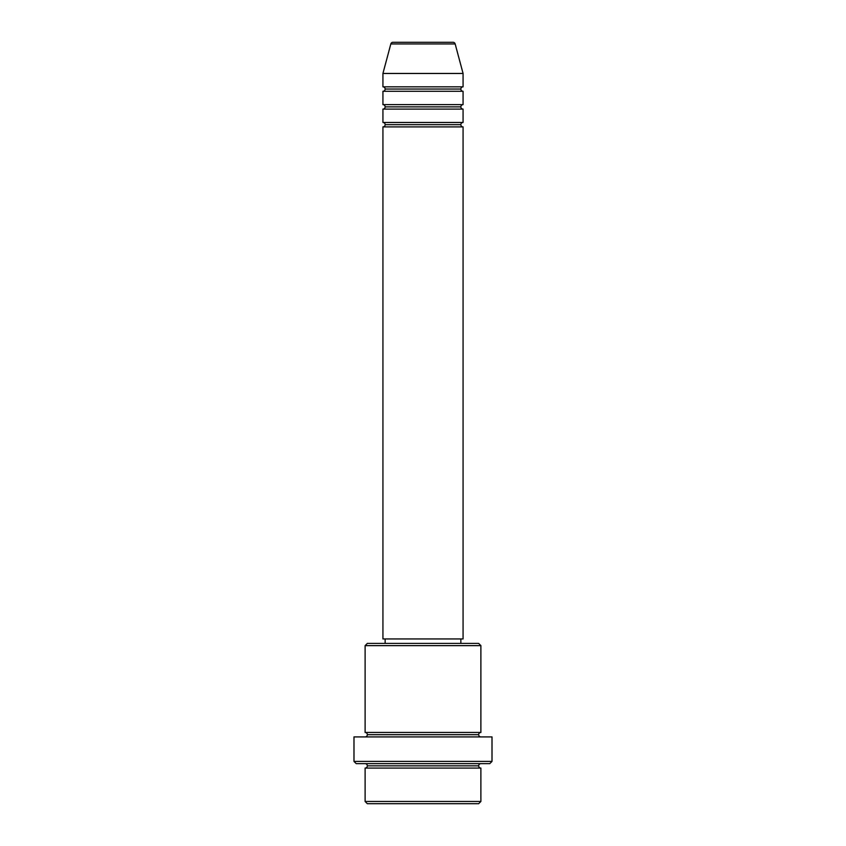 <?xml version="1.0" encoding="UTF-8"?>
<svg xmlns="http://www.w3.org/2000/svg" width="846" height="846" viewBox="0 0 846 846"><rect width="100%" height="100%" fill="white"/><g stroke="black" fill="none" stroke-linecap="round" stroke-linejoin="round"><path stroke-width="1.27" d="M453.012 42.3L392.988 42.3A2.231 2.231 0 0 0 390.831 43.95L455.169 43.95A2.231 2.231 0 0 0 453.012 42.3L392.988 42.3A2.231 2.231 0 0 0 390.831 43.95L382.931 73.465L463.069 73.465L455.169 43.95L390.831 43.95L382.931 73.465L382.931 86.831A2.231 2.231 0 0 1 385.152 89.052A2.231 2.231 0 0 1 382.931 91.283L382.931 104.64A2.231 2.231 0 0 1 385.152 106.86A2.231 2.231 0 0 1 382.931 109.092L382.931 122.448A2.231 2.231 0 0 1 385.152 124.669A2.231 2.231 0 0 1 382.931 126.9L382.931 638.952L463.069 638.952L463.069 126.9A2.231 2.231 0 0 1 460.848 124.669A2.231 2.231 0 0 1 463.069 122.448L463.069 109.092A2.231 2.231 0 0 1 460.848 106.86A2.231 2.231 0 0 1 463.069 104.64L463.069 91.283A2.231 2.231 0 0 1 460.848 89.052A2.231 2.231 0 0 1 463.069 86.831L463.069 73.465L382.931 73.465L382.931 86.831L463.069 86.831A2.231 2.231 0 0 0 460.848 89.052L385.152 89.052A2.231 2.231 0 0 0 382.931 86.831L463.069 86.831L463.069 73.465L455.169 43.95A2.231 2.231 0 0 0 453.012 42.3M365.112 801.469L367.344 803.7L478.656 803.7L480.888 801.469L365.112 801.469L480.888 801.469L480.888 768.083A2.231 2.231 0 0 1 478.656 765.852A2.231 2.231 0 0 1 480.888 763.631A2.231 2.231 0 0 0 478.656 765.852L367.344 765.852A2.231 2.231 0 0 1 365.112 768.083L365.112 801.469L365.112 768.083A2.231 2.231 0 0 0 367.344 765.852A2.231 2.231 0 0 0 365.112 763.631A2.231 2.231 0 0 1 367.344 765.852L478.656 765.852A2.231 2.231 0 0 0 480.888 768.083L365.112 768.083L480.888 768.083L480.888 801.469L478.656 803.7L367.344 803.7L365.112 801.469M480.888 645.635L478.656 643.404L367.344 643.404L365.112 645.635L480.888 645.635L365.112 645.635L365.112 732.456A2.231 2.231 0 0 1 367.344 734.688A2.231 2.231 0 0 1 365.112 736.908A2.231 2.231 0 0 0 367.344 734.688L478.656 734.688A2.231 2.231 0 0 1 480.877 732.456L480.888 645.635L480.888 732.456A2.231 2.231 0 0 0 478.656 734.688A2.231 2.231 0 0 0 480.888 736.908A2.231 2.231 0 0 1 478.656 734.688L367.344 734.688A2.231 2.231 0 0 0 365.123 732.456L480.888 732.456L365.112 732.456L365.112 645.635L367.344 643.404L478.656 643.404L480.888 645.635M353.988 761.4L356.208 763.631L489.792 763.631L492.012 761.4L353.988 761.4L492.012 761.4L492.012 736.908L353.988 736.908L353.988 761.4L353.988 736.908L492.012 736.908L492.012 761.4L489.792 763.631L356.208 763.631L353.988 761.4M382.931 122.448L463.069 122.448A2.231 2.231 0 0 0 460.848 124.669L385.152 124.669A2.231 2.231 0 0 0 382.931 122.448L382.931 109.092A2.231 2.231 0 0 0 385.152 106.86A2.231 2.231 0 0 0 382.931 104.64L463.069 104.64A2.231 2.231 0 0 0 460.848 106.86L385.152 106.86L460.848 106.86A2.231 2.231 0 0 0 463.069 109.092L382.931 109.092L463.069 109.092L463.069 122.448L382.931 122.448M463.069 126.9L382.931 126.9A2.231 2.231 0 0 0 385.152 124.669L460.848 124.669A2.231 2.231 0 0 0 463.069 126.9L463.069 638.952L382.931 638.952L382.931 126.9L463.069 126.9M460.848 643.404L460.848 638.952L460.848 643.404M385.152 638.952L385.152 643.404L385.152 638.952M463.069 91.283L382.931 91.283A2.231 2.231 0 0 0 385.152 89.052L460.848 89.052A2.231 2.231 0 0 0 463.069 91.283L463.069 104.64L382.931 104.64L382.931 91.283L463.069 91.283"/></g></svg>
